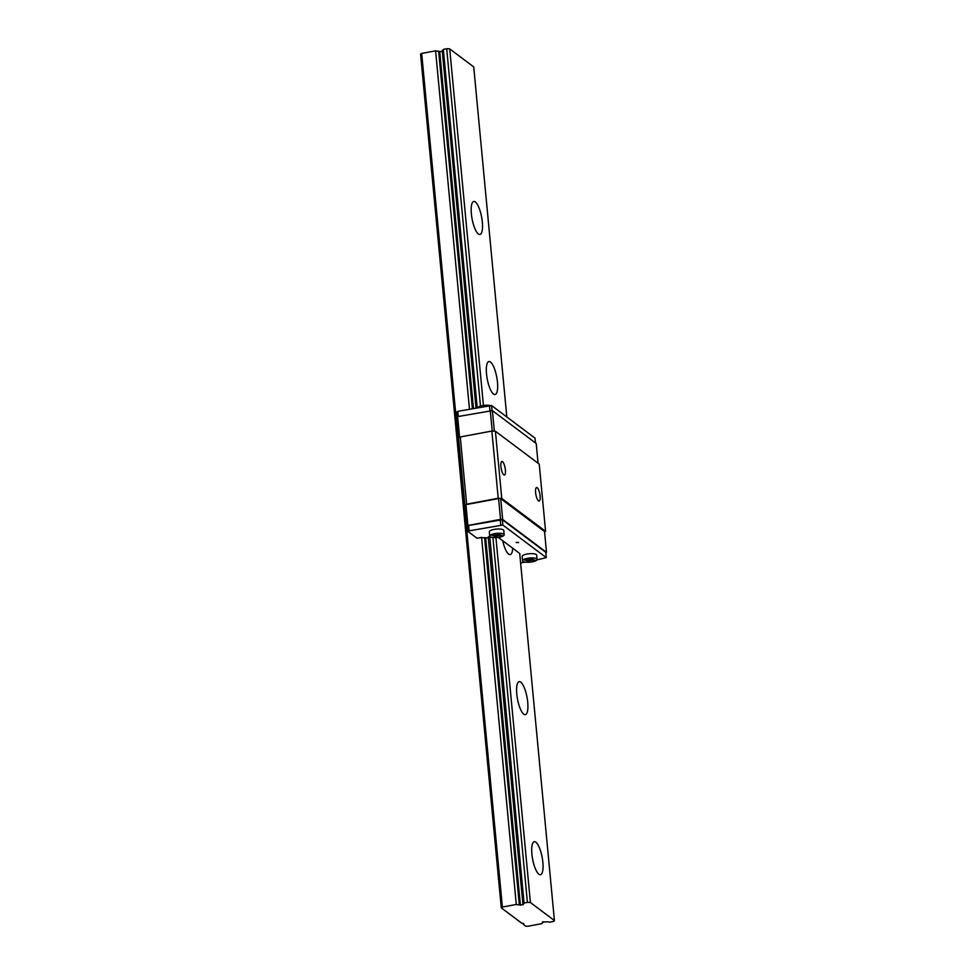 <?xml version="1.0" encoding="UTF-8"?>
<svg xmlns="http://www.w3.org/2000/svg" width="975" height="975" viewBox="0 0 975 975"><rect width="100%" height="100%" fill="white"/><g stroke="black" fill="none" stroke-linecap="round" stroke-linejoin="round"><path stroke-width="1.46" d="M475.349 201.971A16.782 4.851 -100.6 0 1 482.04 219.607A16.782 4.851 -100.6 0 1 479.944 234.475A16.782 4.851 -100.6 0 1 472.083 218.875A16.782 4.851 -100.6 0 1 473.765 201.472A16.782 4.851 -100.6 0 1 475.349 201.971M490.474 362.03A16.782 4.851 -100.6 0 1 497.177 379.665A16.782 4.851 -100.6 0 1 495.081 394.534A16.782 4.851 -100.6 0 1 487.22 378.922A16.782 4.851 -100.6 0 1 488.902 361.53A16.782 4.851 -100.6 0 1 490.474 362.03M512.74 548.255A16.782 4.851 -100.6 0 1 510.205 554.592A16.782 4.851 -100.6 0 1 502.698 540.723M520.735 682.147A16.782 4.851 -100.6 0 1 527.426 699.77A16.782 4.851 -100.6 0 1 525.342 714.651A16.782 4.851 -100.6 0 1 517.481 699.038A16.782 4.851 -100.6 0 1 519.151 681.647A16.782 4.851 -100.6 0 1 520.735 682.147M501.272 907.835A5.594 1.609 -5.4 0 1 502.381 907.067L516.287 904.459A4.192 1.207 174.6 0 0 519.297 904.788L523.27 904.727L522.905 904.105A4.192 1.207 174.6 0 0 524.062 903.142A4.192 1.207 174.6 0 0 524.026 903.021L527.402 902.387A5.314 1.536 -5.4 0 1 530.412 902.545L554.422 920.558A5.314 1.536 -5.4 0 1 552.959 921.57L549.595 922.192A4.192 1.207 174.6 0 0 546.585 921.875L542.612 921.923L542.977 922.545A4.192 1.207 174.6 0 0 541.82 923.52A4.192 1.207 174.6 0 0 541.856 923.642L527.938 926.25A5.594 1.609 -5.4 0 1 525.647 926.128L523.319 924.373A2.803 0.804 174.6 0 0 523.794 923.861A2.803 0.804 174.6 0 0 521.857 923.276L501.272 907.835L420.578 54.198A5.594 1.609 -5.4 0 1 421.688 53.43L502.381 907.067M421.688 53.43L435.593 50.834L469.475 409.147M488.292 537.883L484.599 537.725A4.192 1.207 -5.4 0 1 481.589 537.396L516.287 904.459M435.593 50.834A4.192 1.207 174.6 0 0 438.616 51.151L472.4 408.598M484.599 537.725L519.297 904.788M438.616 51.151L439.713 51.626L473.448 408.403M485.708 538.2L520.406 905.263M439.713 51.626L442.297 51.309M443.357 49.627A4.192 1.207 174.6 0 1 442.211 50.481L476.007 407.916M489.352 536.201A4.192 1.207 -5.4 0 1 488.207 537.042L522.905 904.105M480.48 406.1L446.708 48.75L443.332 49.384L477.214 407.696M489.694 535.884L524.026 903.021M492.911 537.542L527.402 902.387M446.708 48.75A5.314 1.536 -5.4 0 1 449.719 48.908L483.429 405.466M495.922 537.615L530.412 902.545M535.86 842.193A16.782 4.851 -100.6 0 1 542.563 859.828A16.782 4.851 -100.6 0 1 540.467 874.709A16.782 4.851 -100.6 0 1 532.606 859.097A16.782 4.851 -100.6 0 1 534.288 841.705A16.782 4.851 -100.6 0 1 535.86 842.193M449.719 48.908L473.728 66.922L506.817 416.983M498.274 537.396L519.724 553.495L554.422 920.558M542.892 921.716L542.977 922.545M523.234 923.447L523.319 924.373M537.225 487.744A6.886 1.987 -100.6 0 1 539.979 494.971A6.886 1.987 -100.6 0 1 539.114 501.065A6.886 1.987 -100.6 0 1 535.897 494.666A6.886 1.987 -100.6 0 1 536.579 487.537A6.886 1.987 -100.6 0 1 537.225 487.744M516.738 542.38L518.59 542.587L516.738 542.38M522.588 560.783L522.173 556.518A7.276 2.096 -5.4 0 1 529.218 553.751A7.276 2.096 -5.4 0 1 536.664 555.153L537.067 559.418A7.276 2.096 174.6 0 0 527.451 558.322A7.276 2.096 174.6 0 0 522.588 560.783A7.276 2.096 174.6 0 0 522.978 561.381A7.276 2.096 174.6 0 0 531.119 562.063A7.276 2.096 174.6 0 0 537.067 559.418M481.589 537.396L477.043 538.249L468.085 531.546L469.121 530.839L502.844 525.038L546.305 557.639L536.92 559.906M525.147 562.112L520.626 562.965M489.718 536.128L489.316 531.862A7.276 2.096 -5.4 0 1 496.36 529.096A7.276 2.096 -5.4 0 1 503.795 530.485L504.197 534.763A7.276 2.096 174.6 0 0 494.581 533.666A7.276 2.096 174.6 0 0 489.718 536.128A7.276 2.096 174.6 0 0 490.108 536.725A7.276 2.096 174.6 0 0 498.262 537.396A7.276 2.096 174.6 0 0 504.197 534.763M457.251 416.873L456.8 412.035L457.823 411.328L491.546 405.527L535.007 438.128L535.458 442.93M496.458 535.068L491.924 535.519L495.507 535.714L493.764 536.908L495.727 537.018L497.457 535.823L501.991 535.36L498.408 535.178L500.151 533.983L498.188 533.873L496.458 535.068M529.315 559.723L524.782 560.186L528.377 560.381L526.634 561.563L528.584 561.673L530.327 560.479L534.861 560.028L531.278 559.833L533.02 558.638L531.058 558.541L529.315 559.723M528.377 560.381L528.304 559.674M528.584 561.673L528.401 559.674M530.327 560.479L530.205 559.126M533.91 560.674L533.849 559.967M531.278 559.833L531.156 558.541M477.75 407.599A7.276 2.096 -5.4 0 1 482.479 405.612A7.276 2.096 -5.4 0 1 489.767 405.429M544.586 532.033L545.586 531.338L539.236 464.112L495.41 431.23L491.863 431.048L460.273 436.958L466.635 504.185L465.94 504.648L498.591 498.542L500.553 519.346L467.915 525.464L466.879 526.171L467.634 526.744M465.94 504.648L467.915 525.464M498.591 498.542L500.711 498.652L544.538 531.533L546.5 552.337L502.686 519.468L500.553 519.346M545.842 552.801L546.5 552.337M500.711 498.652L502.686 519.468M538.078 463.247L536.213 443.503L492.399 410.621L457.616 416.617L459.591 437.434L460.273 436.958M490.267 410.512L492.204 431.06M492.399 410.621L494.337 431.182M546.305 557.639L545.793 552.301L502.344 519.699L468.622 525.501L467.586 526.207L468.085 531.546M457.616 416.617L456.592 417.324L466.879 526.171M502.539 461.711A6.886 1.987 -100.6 0 1 505.282 468.938A6.886 1.987 -100.6 0 1 504.428 475.032A6.886 1.987 -100.6 0 1 501.199 468.634A6.886 1.987 -100.6 0 1 501.893 461.504A6.886 1.987 -100.6 0 1 502.539 461.711M545.586 531.338L501.772 498.457L498.225 498.262L466.635 504.185M495.41 431.23L501.772 498.457M491.863 431.048L498.225 498.262M498.408 535.178L498.286 533.886M501.053 536.018L500.979 535.312M497.457 535.823L497.335 534.458M495.727 537.018L495.532 535.019M495.507 535.714L495.434 535.007M468.622 525.501L469.121 530.839M500.212 519.577L500.711 524.916M502.344 519.699L502.844 525.038M457.823 411.328L458.311 416.496M489.413 405.405L489.913 410.572M491.546 405.527L492.022 410.609M516.141 542.551L518.212 542.356"/></g></svg>
